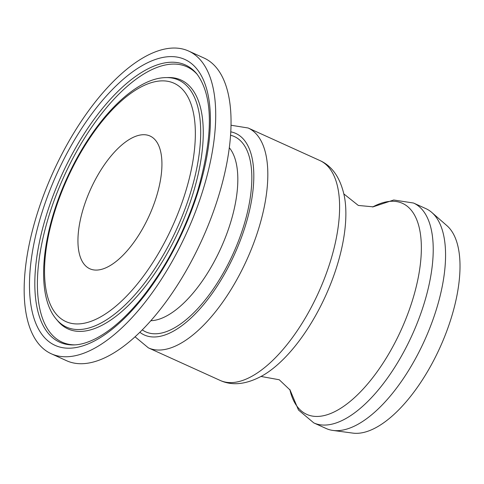 <?xml version="1.0" encoding="UTF-8"?>
<svg xmlns="http://www.w3.org/2000/svg" width="484" height="484" viewBox="0 0 484 484"><rect width="100%" height="100%" fill="white"/><g stroke="black" fill="none" stroke-linecap="round" stroke-linejoin="round"><path stroke-width="0.73" d="M150.621 136.3A72.884 32.156 -65.6 0 0 150.052 136.028A72.884 32.156 -65.6 0 0 90.956 188.464A72.884 32.156 -65.6 0 0 89.256 268.499A72.884 32.156 -65.6 0 0 89.83 268.777A72.884 32.156 -65.6 0 0 148.921 216.336A72.884 32.156 -65.6 0 0 150.621 136.3M189.909 51.661A166.212 73.326 -65.6 0 0 188.603 51.038A166.212 73.326 -65.6 0 0 53.845 170.616A166.212 73.326 -65.6 0 0 49.967 353.139A166.212 73.326 -65.6 0 0 51.274 353.768A166.212 73.326 -65.6 0 0 186.031 234.183A166.212 73.326 -65.6 0 0 189.909 51.661M51.274 353.768L66.61 360.725A166.212 73.326 -65.6 0 0 201.368 241.141A166.212 73.326 -65.6 0 0 205.246 58.618A166.212 73.326 -65.6 0 0 203.939 57.995L188.603 51.038M289.831 389.505L298.489 410.021L313.789 422.901L326.137 428.503A120.722 53.258 -65.6 0 0 332.956 430.439A120.722 53.258 -65.6 0 0 424.504 340.567A120.722 53.258 -65.6 0 0 431.831 212.482A120.722 53.258 -65.6 0 0 426.827 209.082A120.722 53.258 -65.6 0 0 425.878 208.628L413.53 203.026L393.74 200.001L372.626 206.989M332.956 430.439L352.842 433.107A114.883 50.681 -65.6 0 0 439.962 347.579A114.883 50.681 -65.6 0 0 446.938 225.683L431.831 212.482M220.172 380.43C232.629 386.153 247.04 384.387 263.417 375.136A115.864 51.116 -65.6 0 0 344.414 196.583C340.579 178.148 332.411 166.139 319.918 160.555A120.722 53.258 114.4 0 1 320.862 161.015A120.722 53.258 114.4 0 1 318.048 293.582A120.722 53.258 114.4 0 1 220.172 380.43L148.388 347.869A120.722 53.258 -65.6 0 0 246.265 261.015A120.722 53.258 -65.6 0 0 249.078 128.448A120.722 53.258 -65.6 0 0 248.135 127.994L231.025 125.241M175.033 83.72A130.868 57.729 114.4 0 1 171.439 228.599A130.868 57.729 114.4 0 1 64.85 321.086A130.868 57.729 114.4 0 1 68.444 176.2A130.868 57.729 114.4 0 1 175.033 83.72M56.35 319.228A135.647 59.841 -65.6 0 0 65.425 326.591A135.647 59.841 -65.6 0 0 175.904 230.729A135.647 59.841 -65.6 0 0 179.631 80.556A135.647 59.841 -65.6 0 0 165.958 77.603C134.286 77.876 93.333 120.879 67.978 175.94C41.491 232.489 35.048 294.568 56.35 319.228L57.832 321.007A136.676 60.294 -65.6 0 0 66.974 328.424A136.676 60.294 -65.6 0 0 178.293 231.836A136.676 60.294 -65.6 0 0 182.044 80.519A136.676 60.294 -65.6 0 0 168.275 77.549L165.958 77.603M186.6 65.54A152.206 67.143 114.4 0 1 196.782 73.804C213.341 96.086 213.559 135.441 197.424 191.858C184.295 232.683 165.474 268.414 140.941 299.045C125.483 317.837 110.4 331.02 95.687 338.606C87.604 342.69 80.302 344.796 73.792 344.923A152.206 67.143 114.4 0 1 58.455 341.607A152.206 67.143 114.4 0 1 62.63 173.103A152.206 67.143 114.4 0 1 186.6 65.54M58.165 170.973A156.985 69.254 -65.6 0 0 53.851 344.771A156.985 69.254 -65.6 0 0 181.718 233.826A156.985 69.254 -65.6 0 0 186.025 60.028A156.985 69.254 -65.6 0 0 58.165 170.973M197.49 74.687A151.177 66.689 -65.6 0 0 188.149 67.373A151.177 66.689 -65.6 0 0 65.019 174.21A151.177 66.689 -65.6 0 0 60.869 341.577A151.177 66.689 -65.6 0 0 74.923 344.874M229.313 147.711A97.181 42.87 114.4 0 1 220.867 248.189A97.181 42.87 114.4 0 1 150.833 320.717M142.278 329.87A107.23 47.305 -65.6 0 0 230.765 258.789A107.23 47.305 -65.6 0 0 235.188 136.954A107.23 47.305 -65.6 0 0 230.566 135.254M230.783 131.848A110.667 48.824 114.4 0 1 236.634 133.838A110.667 48.824 114.4 0 1 231.533 260.688A110.667 48.824 114.4 0 1 139.858 332.272M372.65 206.989A115.864 51.116 114.4 0 1 403.378 203.776A115.864 51.116 114.4 0 1 386.534 357.603A115.864 51.116 114.4 0 1 289.837 389.529M313.789 422.901A120.722 53.258 -65.6 0 0 411.666 336.047A120.722 53.258 -65.6 0 0 414.479 203.48A120.722 53.258 -65.6 0 0 413.53 203.026M319.918 160.555L248.135 127.994M135.054 336.804L148.388 347.869M261.076 376.467L279.25 379.759L290.097 390.05M343.876 193.945L358.323 205.452L373.212 206.837"/></g></svg>

